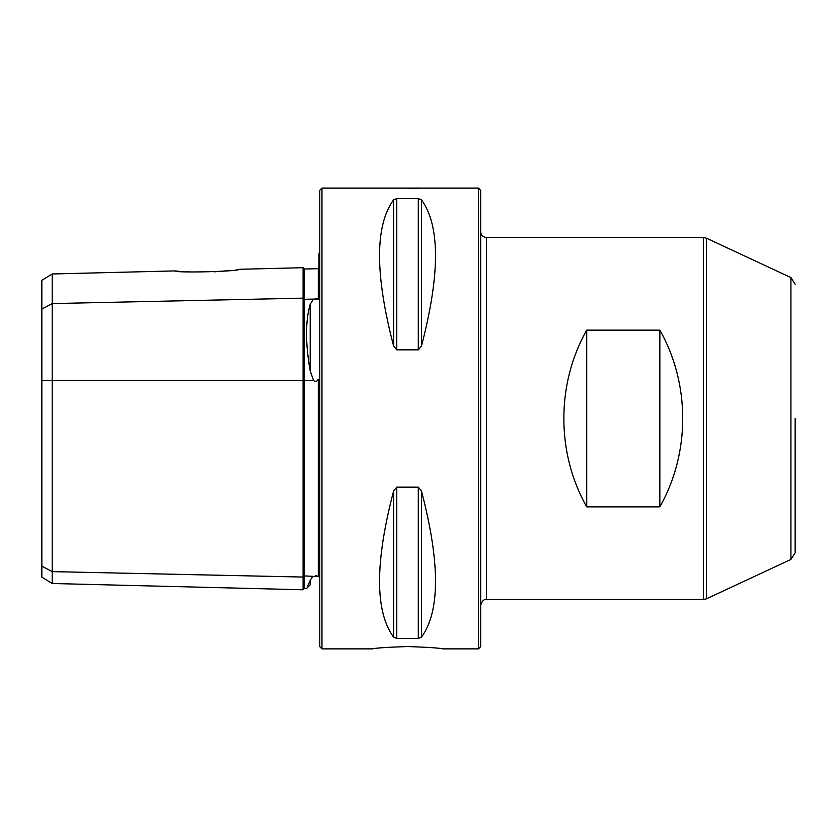 <?xml version="1.0" encoding="UTF-8"?>
<svg xmlns="http://www.w3.org/2000/svg" width="837" height="837" viewBox="0 0 837 837"><rect width="100%" height="100%" fill="white"/><g stroke="black" fill="none" stroke-linecap="round" stroke-linejoin="round"><path stroke-width="1.26" d="M586.716 330.134L659.849 330.134C690.337 383.901 690.337 453.099 659.849 506.866L586.716 506.866C556.228 453.099 556.228 383.901 586.716 330.134L586.716 506.866M478.471 648.874L480.668 646.687L480.668 190.313L478.471 188.126L478.471 648.874L442.71 648.874C440.084 648.058 428.356 647.273 407.525 646.53C386.715 647.273 374.986 648.058 372.35 648.874L372.549 648.853M321.963 648.874L321.963 188.126L319.765 190.313L319.765 646.687L321.963 648.874L372.35 648.874M321.963 188.126L478.471 188.126M418.259 188.335L407.514 188.587M393.599 490.974C374.871 562.652 374.871 611.387 393.599 637.177L393.599 490.974L396.759 487.165L418.301 487.165L421.461 490.974C440.189 562.652 440.189 611.387 421.461 637.177L418.301 638.411L396.759 638.411L393.599 637.177M393.599 199.823C374.871 225.613 374.871 274.348 393.599 346.026L393.599 199.823L396.759 198.589L418.301 198.589L421.461 199.823C440.189 225.613 440.189 274.348 421.461 346.026L418.301 349.835L396.759 349.835L393.599 346.026M52.218 583.494L41.85 577.164L41.85 280.322L52.218 273.981L52.218 583.494L303.088 589.771L303.088 577.059L304.406 575.919L304.406 588.453L306.541 588.505L310.203 584.833L310.203 580.313C305.327 591.194 305.327 591.194 310.203 580.313L312.316 577.07M309.983 580.815L307.66 585.984M41.85 566.147L52.218 571.629L303.088 577.059L303.088 380.291L304.406 380.291L304.406 575.919L319.033 576.641L319.033 380.709L318.301 379.224L317.61 380.291C316.24 381.913 314.869 381.913 313.488 380.291L310.203 370.937C305.327 343.327 305.327 321.105 310.203 304.25L313.488 299.102L317.61 299.008L315.539 298.411M318.301 576.745L318.301 379.224M318.301 299.531L318.803 298.558L317.61 299.008L318.301 299.531L318.301 268.677L319.033 267.955M316.7 575.741L315.549 575.521M313.488 380.291L304.406 380.291L304.406 269.033L318.301 268.677M318.803 298.558L319.033 253.329L319.765 252.847M41.85 380.291L303.088 380.291L303.088 267.704L239.183 269.305C239.989 271.47 174.494 273.144 175.236 270.906L52.218 273.981M179.149 271.272L177.779 271.146M176.848 271.062L175.906 270.968M237.834 269.504L236.432 269.702M229.767 270.539L214.094 271.837M191.171 272.004L186.274 271.774M795.15 418.5L795.15 552.797L795.15 418.5M659.849 330.134L659.849 506.866M486.517 237.488L703.342 237.488L703.342 599.512L486.517 599.512L486.517 237.488C482.959 237.143 481.013 235.187 480.668 231.64M317.61 380.291L318.803 380.291M317.61 576.201L318.803 576.651M41.85 309.073L52.218 303.58L303.088 298.15L304.406 299.29L313.488 299.102M310.203 370.937L310.203 304.25M396.759 638.411L396.759 487.165M418.301 638.411L418.301 487.165M421.461 637.177L421.461 490.974M396.759 349.835L396.759 198.589M418.301 349.835L418.301 198.589M421.461 346.026L421.461 199.823M795.15 552.797L790.923 559.43L790.923 277.57L795.15 284.203M790.923 559.43L706.438 598.821L706.438 238.179L790.923 277.57M304.406 588.453L303.088 589.771M304.406 269.033L303.088 267.704M703.342 599.512L706.438 598.821M703.342 237.488L706.438 238.179M486.517 599.512C485.732 600.014 482.991 597.984 480.668 605.36"/></g></svg>

